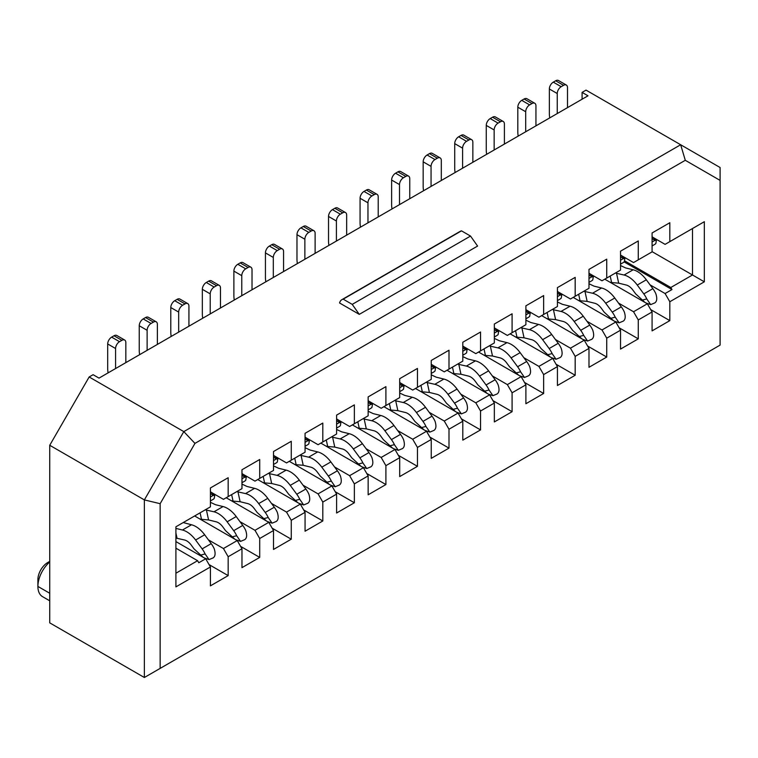 <?xml version="1.0" encoding="UTF-8"?>
<svg xmlns="http://www.w3.org/2000/svg" width="758" height="758" viewBox="0 0 758 758"><rect width="100%" height="100%" fill="white"/><g stroke="black" fill="none" stroke-linecap="round" stroke-linejoin="round"><path stroke-width="1.14" d="M582.087 99.222L582.087 92.391L586.029 90.117L720.1 167.518L720.1 345.108L144.371 677.5L49.734 622.858L49.734 445.278L144.371 499.91L160.146 503.691L160.146 668.395M582.087 92.391L588 95.802L99.023 378.109L93.111 374.698L89.16 376.972L183.806 431.615L680.665 144.75L685.289 160.298L720.1 180.404M604.761 279.19L647.341 303.778L652.079 311.974L652.079 330.876L669.826 320.625L650.696 309.586M652.079 251.647L692.499 274.983L670.811 287.5L671.995 289.556L665.088 293.536L669.826 301.731L704.324 281.815L692.499 274.983L692.499 228.537L704.324 221.706L669.826 241.631L669.826 222.729L652.079 232.971L652.079 251.874L633.546 262.571L621.105 255.389M385.898 465.649L399.703 457.68L394.975 449.485L381.17 457.453L385.898 465.649L385.898 484.551L366.777 473.504M417.45 447.438L431.245 439.469L426.517 431.274L412.712 439.242L417.45 447.438L417.45 466.331L398.32 455.293M448.992 429.227L462.797 421.259L458.069 413.063L444.264 421.031L448.992 429.227L448.992 448.12L429.871 437.082M480.544 411.016L494.339 403.048L489.611 394.852L475.806 402.82L480.544 411.016L480.544 429.909L461.414 418.871M525.891 384.827L521.153 376.631L507.358 384.6L512.086 392.796L525.891 384.827L525.891 403.73L543.638 393.478L543.638 374.585L557.433 366.616L552.705 358.42L538.9 366.389L543.638 374.585M575.18 356.374L588.985 348.405L584.247 340.209L570.452 348.178L575.18 356.374L575.18 375.267L556.059 364.228M606.732 338.163L620.527 330.194L615.799 321.998L601.994 329.967L606.732 338.163L606.732 357.056L587.602 346.018M647.341 303.778L633.546 311.746L638.274 319.942L652.079 311.974M394.975 449.485L352.385 424.897M366.142 448.774L381.17 457.453M426.517 431.274L383.927 406.686M397.685 430.563L412.712 439.242M458.069 413.063L415.479 388.475M429.236 412.352L444.264 421.031M489.611 394.852L447.021 370.255M460.779 394.141L475.806 402.82M521.153 376.631L478.573 352.044M492.321 375.921L507.358 384.6M552.705 358.42L510.115 333.833M523.873 357.71L538.9 366.389M584.247 340.209L541.667 315.622M555.415 339.499L570.452 348.178M615.799 321.998L573.209 297.401M586.967 321.288L601.994 329.967M618.509 303.067L633.546 311.746M671.995 289.556L624.118 261.908M650.061 284.856L665.088 293.536M638.274 259.842L638.274 240.94L620.527 251.192L620.527 270.085L606.732 278.053L606.732 259.16L588.985 269.403L588.985 288.296L575.18 296.264L575.18 277.371L557.433 287.614L557.433 306.516L543.638 314.485L543.638 295.582L525.891 305.825L525.891 324.727L512.086 332.696L512.086 313.793L494.339 324.045L494.339 342.938L480.544 350.907L480.544 332.013L462.797 342.256L462.797 361.149L448.992 369.118L448.992 350.224L431.245 360.467L431.245 379.37L417.45 387.338L417.45 368.435L399.703 378.678L399.703 397.58L381.17 408.278L368.729 401.096M417.45 387.338L412.712 390.067L400.281 382.885M448.992 369.118L444.264 371.856L431.823 364.674M480.544 350.907L475.806 353.635L463.375 346.453M512.086 332.696L507.358 335.424L494.917 328.242M543.638 314.485L538.9 317.214L526.469 310.031M575.18 296.264L570.452 299.003L558.011 291.821M606.732 278.053L601.994 280.782L589.563 273.6M669.826 241.631L665.088 244.36L652.647 237.178M671.995 240.371L670.811 241.053M704.324 281.815L704.324 221.706M624.876 260.989L670.811 287.5M669.826 320.625L669.826 301.731M619.153 327.797L638.274 338.845L638.274 319.942M620.527 330.194L620.527 349.087L638.274 338.845M588.985 348.405L588.985 367.298L606.732 357.056M557.433 366.616L557.433 385.509L575.18 375.267M524.508 382.439L543.638 393.478M492.965 400.65L512.086 411.698L512.086 392.796M494.339 403.048L494.339 421.941L512.086 411.698M462.797 421.259L462.797 440.152L480.544 429.909M431.245 439.469L431.245 458.363L448.992 448.12M399.703 457.68L399.703 476.583L417.45 466.331M385.898 405.549L385.898 386.646L368.151 396.898L368.151 415.791L349.618 426.489L337.187 419.316M320.833 443.117L363.423 467.705L368.151 475.901L368.151 494.794L385.898 484.551M144.371 677.5L144.371 499.91L183.806 431.615L194.958 443.392L160.146 503.691M685.289 160.298L194.958 443.392M343.185 299.154L352.224 304.375L470.529 236.07L477.587 246.066L359.283 314.362L339.565 302.982A12.829 7.409 60 0 1 341.915 299.647A12.829 7.409 60 0 1 343.185 299.154L461.489 230.849A12.829 7.409 -120 0 0 460.21 231.342L341.915 299.647M470.529 236.07L461.489 230.849M352.224 304.375L359.283 314.362M363.423 467.705L349.618 475.673L354.356 483.869L354.356 502.762L336.609 513.005L336.609 494.112L322.804 502.08L322.804 520.973L305.067 531.225L305.067 512.323L291.261 520.291L291.261 539.194L273.515 549.436L273.515 530.534L259.71 538.502L259.71 557.405L241.973 567.647L241.973 548.754L228.167 556.723L228.167 575.616L210.421 585.858L210.421 566.965L175.913 586.881L175.913 526.782L210.421 506.856L210.421 487.962L228.167 477.72L228.167 496.613L241.973 488.645L241.973 469.752L259.71 459.5L259.71 478.402L273.515 470.434L273.515 451.531L291.261 441.289L291.261 460.191L305.067 452.223L305.067 433.32L322.804 423.078L322.804 441.971L336.609 434.002L336.609 415.109L354.356 404.867L354.356 423.76M368.151 475.901L354.356 483.869M349.618 475.673L334.591 466.994M335.226 491.724L354.356 502.762M289.291 461.328L331.881 485.916L336.609 494.112M331.881 485.916L318.076 493.884L322.804 502.08M318.076 493.884L303.048 485.205M303.683 509.935L322.804 520.973M257.739 479.539L300.329 504.127L305.067 512.323M300.329 504.127L286.524 512.095L291.261 520.291M286.524 512.095L271.497 503.416M272.131 528.146L291.261 539.194M226.197 497.75L268.787 522.338L273.515 530.534M268.787 522.338L254.982 530.306L259.71 538.502M254.982 530.306L239.954 521.627M240.589 546.357L259.71 557.405M194.645 515.971L237.235 540.558L241.973 548.754M237.235 540.558L223.439 548.527L228.167 556.723M223.439 548.527L208.403 539.848M209.037 564.577L228.167 575.616M175.913 541.582L205.693 558.769L210.421 566.965M205.693 558.769L198.786 562.749L197.601 560.702L175.913 573.228M210.999 492.169L223.439 499.342L228.167 496.613M242.541 473.949L254.982 481.131L259.71 478.402M274.093 455.738L286.524 462.92L291.261 460.191M305.635 437.527L318.076 444.709L322.804 441.971M89.16 376.972L49.734 445.278M197.601 560.702L175.913 548.186M49.734 561.962A22.304 12.877 120 0 0 37.9 586.427A22.304 12.877 120 0 0 42.524 596.641L49.734 600.81M49.734 593.258L37.9 586.427L37.9 579.605A13.938 8.054 120 0 1 47.754 562.521L49.734 561.384M549.758 117.888A22.304 12.877 60 0 1 549.351 113.567L549.351 88.97L557.244 93.528L557.244 113.567M108.1 372.87A22.304 12.877 60 0 1 107.693 368.549L107.693 343.961L115.586 348.519L115.586 368.549M139.643 354.659A22.304 12.877 60 0 1 139.245 350.338L139.245 325.75L147.128 330.299L147.128 350.338M171.194 336.448A22.304 12.877 60 0 1 170.787 332.127L170.787 307.54L178.68 312.088L178.68 332.127M202.737 318.227A22.304 12.877 60 0 1 202.339 313.907L202.339 289.319L210.222 293.877L210.222 313.907M234.288 300.016A22.304 12.877 60 0 1 233.881 295.696L233.881 271.108L241.774 275.666L241.774 295.696M265.831 281.805A22.304 12.877 60 0 1 265.433 277.485L265.433 252.897L273.316 257.445L273.316 277.485M297.382 263.594A22.304 12.877 60 0 1 296.975 259.274L296.975 234.677L304.868 239.234L304.868 259.274M328.925 245.374A22.304 12.877 60 0 1 328.527 241.053L328.527 216.466L336.41 221.023L336.41 241.053M360.476 227.163A22.304 12.877 60 0 1 360.069 222.843L360.069 198.255L367.962 202.812L367.962 222.843M392.019 208.952A22.304 12.877 60 0 1 391.621 204.632L391.621 180.044L399.504 184.592L399.504 204.632M423.57 190.741A22.304 12.877 60 0 1 423.163 186.421L423.163 161.824L431.056 166.381L431.056 186.421M455.113 172.521A22.304 12.877 60 0 1 454.715 168.2L454.715 143.613L462.598 148.17L462.598 168.2M486.664 154.31A22.304 12.877 60 0 1 486.257 149.989L486.257 125.402L494.15 129.959L494.15 149.989M518.207 136.099A22.304 12.877 60 0 1 517.809 131.778L517.809 107.191L525.692 111.739L525.692 131.778M561.185 86.696L553.293 82.148L555.661 80.774A5.581 3.221 -60 0 1 558.447 80.5L566.34 85.057A5.581 3.221 120 0 0 563.545 85.332L561.185 86.696A5.581 3.221 120 0 0 557.244 93.528M553.293 82.148A5.581 3.221 120 0 0 549.351 88.97M567.496 107.645L567.496 87.606A5.581 3.221 120 0 0 566.34 85.057M125.837 362.627L125.837 342.597A5.581 3.221 120 0 0 124.682 340.039L116.798 335.491A5.581 3.221 120 0 0 114.003 335.766L111.644 337.13A5.581 3.221 120 0 0 107.693 343.961M124.682 340.039A5.581 3.221 120 0 0 121.896 340.323L119.527 341.687A5.581 3.221 120 0 0 115.586 348.519M151.079 323.467L143.186 318.919L145.555 317.555A5.581 3.221 -60 0 1 148.341 317.28L156.233 321.828A5.581 3.221 120 0 0 153.438 322.103L151.079 323.467A5.581 3.221 120 0 0 147.128 330.299M143.186 318.919A5.581 3.221 120 0 0 139.245 325.75M157.38 344.416L157.38 324.386A5.581 3.221 120 0 0 156.233 321.828M182.621 305.256L174.738 300.708L177.097 299.334A5.581 3.221 -60 0 1 179.892 299.059L187.776 303.617A5.581 3.221 120 0 0 184.99 303.892L182.621 305.256A5.581 3.221 120 0 0 178.68 312.088M174.738 300.708A5.581 3.221 120 0 0 170.787 307.54M188.931 326.205L188.931 306.166A5.581 3.221 120 0 0 187.776 303.617M214.163 287.045L206.28 282.488L208.649 281.123A5.581 3.221 -60 0 1 211.435 280.848L219.318 285.406A5.581 3.221 120 0 0 216.532 285.681L214.163 287.045A5.581 3.221 120 0 0 210.222 293.877M206.28 282.488A5.581 3.221 120 0 0 202.339 289.319M220.474 307.994L220.474 287.955A5.581 3.221 120 0 0 219.318 285.406M252.026 289.774L252.026 269.744A5.581 3.221 120 0 0 250.87 267.186A5.581 3.221 120 0 0 248.084 267.47L245.715 268.834A5.581 3.221 120 0 0 241.774 275.666M245.715 268.834L237.832 264.277L240.191 262.912A5.581 3.221 -60 0 1 242.986 262.638L250.87 267.186M237.832 264.277A5.581 3.221 120 0 0 233.881 271.108M283.568 271.563L283.568 251.533A5.581 3.221 120 0 0 282.412 248.975A5.581 3.221 120 0 0 279.626 249.249L277.257 250.614A5.581 3.221 120 0 0 273.316 257.445M277.257 250.614L269.374 246.066L271.743 244.701A5.581 3.221 -60 0 1 274.529 244.427L282.412 248.975M269.374 246.066A5.581 3.221 120 0 0 265.433 252.897M308.809 232.403L300.926 227.855L303.285 226.481A5.581 3.221 -60 0 1 306.08 226.206L313.964 230.764A5.581 3.221 120 0 0 311.178 231.038L308.809 232.403A5.581 3.221 120 0 0 304.868 239.234M300.926 227.855A5.581 3.221 120 0 0 296.975 234.677M315.12 253.352L315.12 233.312A5.581 3.221 120 0 0 313.964 230.764M340.351 214.192L332.468 209.634L334.837 208.27A5.581 3.221 -60 0 1 337.623 207.995L345.506 212.553A5.581 3.221 120 0 0 342.72 212.827L340.351 214.192A5.581 3.221 120 0 0 336.41 221.023M332.468 209.634A5.581 3.221 120 0 0 328.527 216.466M346.662 235.141L346.662 215.101A5.581 3.221 120 0 0 345.506 212.553M378.214 216.921L378.214 196.891A5.581 3.221 120 0 0 377.058 194.332A5.581 3.221 120 0 0 374.272 194.617L371.903 195.981A5.581 3.221 120 0 0 367.962 202.812M371.903 195.981L364.011 191.423L366.379 190.059A5.581 3.221 -60 0 1 369.165 189.784L377.058 194.332M364.011 191.423A5.581 3.221 120 0 0 360.069 198.255M409.756 198.71L409.756 178.68A5.581 3.221 120 0 0 408.6 176.121A5.581 3.221 120 0 0 405.814 176.396L403.446 177.76A5.581 3.221 120 0 0 399.504 184.592M403.446 177.76L395.562 173.212L397.931 171.848A5.581 3.221 -60 0 1 400.717 171.573L408.6 176.121M395.562 173.212A5.581 3.221 120 0 0 391.621 180.044M441.308 180.499L441.308 160.459A5.581 3.221 120 0 0 440.152 157.91A5.581 3.221 120 0 0 437.366 158.185L434.997 159.55A5.581 3.221 120 0 0 431.056 166.381M434.997 159.55L427.105 155.002L429.473 153.628A5.581 3.221 -60 0 1 432.259 153.353L440.152 157.91M427.105 155.002A5.581 3.221 120 0 0 423.163 161.824M472.85 162.288L472.85 142.248A5.581 3.221 120 0 0 471.694 139.699A5.581 3.221 120 0 0 468.908 139.974L466.54 141.339A5.581 3.221 120 0 0 462.598 148.17M466.54 141.339L458.656 136.781L461.025 135.417A5.581 3.221 -60 0 1 463.811 135.142L471.694 139.699M458.656 136.781A5.581 3.221 120 0 0 454.715 143.613M504.402 144.067L504.402 124.037A5.581 3.221 120 0 0 503.246 121.479A5.581 3.221 120 0 0 500.451 121.754L498.091 123.128A5.581 3.221 120 0 0 494.15 129.959M498.091 123.128L490.199 118.57L492.567 117.206A5.581 3.221 -60 0 1 495.353 116.931L503.246 121.479M490.199 118.57A5.581 3.221 120 0 0 486.257 125.402M535.944 125.856L535.944 105.826A5.581 3.221 120 0 0 534.788 103.268A5.581 3.221 120 0 0 532.002 103.543L529.634 104.907A5.581 3.221 120 0 0 525.692 111.739M529.634 104.907L521.75 100.359L524.119 98.995A5.581 3.221 -60 0 1 526.905 98.72L534.788 103.268M521.75 100.359A5.581 3.221 120 0 0 517.809 107.191M610.199 276.045L611.611 282.563L609.83 282.118M644.878 302.357L635.716 293.924L632.845 290.039A11.152 6.443 -120 0 0 626.26 285.027L618.68 283.16L611.611 282.563M615.382 273.06L624.09 275.021L633.157 269.782L625.577 267.915L620.527 265.537M578.657 294.265L580.069 300.774L578.278 300.329M613.336 320.568L604.164 312.135L601.302 308.25A11.152 6.443 -120 0 0 594.717 303.247L587.137 301.381L580.069 300.774M583.831 291.271L592.538 293.232L601.615 288.002L594.035 286.136L588.985 283.748M547.105 312.476L548.517 318.985L546.736 318.549M581.784 338.788L572.622 330.346L569.751 326.461A11.152 6.443 -120 0 0 563.166 321.458L555.586 319.592L548.517 318.985M552.288 309.482L560.996 311.443L570.063 306.213L562.483 304.346L557.433 301.968M515.563 330.687L516.975 337.196L515.184 336.76M550.242 356.999L541.07 348.566L538.208 344.672A11.152 6.443 -120 0 0 531.623 339.669L524.043 337.803L516.975 337.196M520.737 327.702L529.444 329.664L538.521 324.424L530.941 322.557L525.891 320.179M484.011 348.898L485.433 355.417L483.642 354.971M518.69 375.21L509.528 366.777L506.657 362.892A11.152 6.443 -120 0 0 500.072 357.88L492.492 356.014L485.433 355.417M489.194 345.913L497.902 347.875L506.969 342.635L499.389 340.768L494.339 338.39M452.469 367.118L453.881 373.628L452.09 373.182M487.148 393.421L477.976 384.988L475.114 381.103A11.152 6.443 -120 0 0 468.529 376.101L460.949 374.234L453.881 373.628M457.642 364.124L466.359 366.086L475.427 360.855L467.847 358.989L462.797 356.601M420.917 385.329L422.339 391.839L420.548 391.403M455.596 411.641L446.434 403.199L443.563 399.314A11.152 6.443 -120 0 0 436.978 394.312L429.398 392.445L422.339 391.839M426.1 382.335L434.808 384.297L443.875 379.066L436.295 377.2L431.245 374.822M389.375 403.54L390.787 410.05L388.996 409.614M424.054 429.852L414.882 421.42L412.02 417.525A11.152 6.443 -120 0 0 405.435 412.523L397.855 410.656L390.787 410.05M394.558 400.556L403.265 402.517L412.333 397.277L404.753 395.411L399.703 393.032M357.823 421.751L359.245 428.27L357.454 427.825M392.502 448.063L383.34 439.631L380.469 435.746A11.152 6.443 -120 0 0 373.884 430.734L366.304 428.867L359.245 428.27M363.006 418.767L371.714 420.728L380.781 415.488L373.201 413.622L368.151 411.243M326.281 439.972L327.693 446.481L325.902 446.036M360.96 466.274L351.788 457.841L348.926 453.957A11.152 6.443 -120 0 0 342.341 448.954L334.761 447.087L327.693 446.481M331.464 436.978L340.171 438.939L349.239 433.709L341.659 431.842L336.609 429.454M294.729 458.183L296.151 464.692L294.36 464.256M329.408 484.495L320.246 476.052L317.375 472.168A11.152 6.443 -120 0 0 310.799 467.165L303.209 465.298L296.151 464.692M299.912 455.188L308.62 457.159L317.687 451.92L310.107 450.053L305.067 447.675M263.187 476.394L264.599 482.903L262.808 482.467M297.866 502.706L288.694 494.273L285.832 490.379A11.152 6.443 -120 0 0 279.247 485.376L271.667 483.509L264.599 482.903M268.37 473.409L277.077 475.37L286.145 470.131L278.565 468.264L273.515 465.886M231.635 494.614L233.057 501.123L231.266 500.678M266.314 520.917L257.151 512.484L254.281 508.599A11.152 6.443 -120 0 0 247.705 503.587L240.115 501.72L233.057 501.123M236.818 491.62L245.526 493.581L254.593 488.341L247.013 486.475L241.973 484.097M200.093 512.825L201.505 519.334L199.714 518.889M234.772 539.128L225.6 530.695L222.738 526.81A11.152 6.443 -120 0 0 216.153 521.807L208.573 519.941L201.505 519.334M205.276 509.831L213.983 511.792L223.051 506.562L215.471 504.695L210.421 502.308M203.22 557.348L194.057 548.906L191.196 545.021A11.152 6.443 -120 0 0 184.611 540.018L175.913 538.057M616.51 273.155L618.68 283.16M584.958 291.366L587.137 301.381M553.416 309.577L555.586 319.592M521.864 327.797L524.043 337.803M490.322 346.008L492.492 356.014M458.77 364.219L460.949 374.234M427.228 382.43L429.398 392.445M395.676 400.65L397.855 410.656M364.134 418.861L366.304 428.867M332.582 437.072L334.761 447.087M301.04 455.293L303.209 465.298M269.497 473.504L271.667 483.509M237.946 491.715L240.115 501.72M206.403 509.926L208.573 519.941M175.913 528.402L182.432 530.013L191.499 524.773L183.237 522.556M175.913 533.045L177.021 538.152M633.157 269.782A22.304 12.877 60 0 1 646.328 279.797L637.26 285.036L643.798 293.896A16.733 9.655 60 0 1 646.773 298.946L650.677 304.612L654.817 302.897C656.987 301.4 657.328 298.339 655.841 293.716A16.733 9.655 -120 0 0 652.865 288.665L646.328 279.797M624.09 275.021A22.304 12.877 60 0 1 637.26 285.036M601.615 288.002A22.304 12.877 60 0 1 614.776 298.008L605.708 303.247L612.246 312.116A16.733 9.655 60 0 1 615.231 317.166L619.125 322.823L623.265 321.117C625.435 319.62 625.786 316.55 624.298 311.926A16.733 9.655 -120 0 0 621.314 306.876L614.776 298.008M592.538 293.232A22.304 12.877 60 0 1 605.708 303.247M570.063 306.213A22.304 12.877 60 0 1 583.234 316.219L574.166 321.458L580.704 330.327A16.733 9.655 60 0 1 583.679 335.377L587.583 341.034L591.723 339.328C593.893 337.831 594.234 334.771 592.747 330.137A16.733 9.655 -120 0 0 589.771 325.087L583.234 316.219M560.996 311.443A22.304 12.877 60 0 1 574.166 321.458M538.521 324.424A22.304 12.877 60 0 1 551.682 334.439L542.614 339.669L549.152 348.538A16.733 9.655 60 0 1 552.137 353.588L556.031 359.254L560.171 357.539C562.341 356.042 562.692 352.982 561.204 348.348A16.733 9.655 -120 0 0 558.229 343.298L551.682 334.439M529.444 329.664A22.304 12.877 60 0 1 542.614 339.669M506.969 342.635A22.304 12.877 60 0 1 520.14 352.65L511.072 357.89L517.61 366.749A16.733 9.655 60 0 1 520.585 371.799L524.489 377.465L528.629 375.75C530.799 374.253 531.14 371.193 529.653 366.569A16.733 9.655 -120 0 0 526.677 361.519L520.14 352.65M497.902 347.875A22.304 12.877 60 0 1 511.072 357.89M475.427 360.855A22.304 12.877 60 0 1 488.597 370.861L479.52 376.101L486.058 384.969A16.733 9.655 60 0 1 489.043 390.019L492.937 395.676L497.077 393.971C499.257 392.473 499.598 389.404 498.11 384.78A16.733 9.655 -120 0 0 495.135 379.73L488.597 370.861M466.359 366.086A22.304 12.877 60 0 1 479.52 376.101M443.875 379.066A22.304 12.877 60 0 1 457.046 389.072L447.978 394.312L454.516 403.18A16.733 9.655 60 0 1 457.491 408.23L461.395 413.887L465.535 412.181C467.705 410.684 468.046 407.624 466.558 402.991A16.733 9.655 -120 0 0 463.583 397.941L457.046 389.072M434.808 384.297A22.304 12.877 60 0 1 447.978 394.312M412.333 397.277A22.304 12.877 60 0 1 425.503 407.292L416.426 412.523L422.964 421.391A16.733 9.655 60 0 1 425.949 426.441L429.843 432.107L433.983 430.392C436.163 428.895 436.504 425.835 435.016 421.211A16.733 9.655 -120 0 0 432.041 416.161L425.503 407.292M403.265 402.517A22.304 12.877 60 0 1 416.426 412.523M380.781 415.488A22.304 12.877 60 0 1 393.952 425.503L384.884 430.743L391.422 439.602A16.733 9.655 60 0 1 394.397 444.652L398.301 450.318L402.441 448.603C404.611 447.106 404.952 444.046 403.464 439.422A16.733 9.655 -120 0 0 400.489 434.372L393.952 425.503M371.714 420.728A22.304 12.877 60 0 1 384.884 430.743M349.239 433.709A22.304 12.877 60 0 1 362.409 443.714L353.332 448.954L359.87 457.823A16.733 9.655 60 0 1 362.855 462.873L366.749 468.529L370.889 466.824C373.069 465.327 373.41 462.257 371.922 457.633A16.733 9.655 -120 0 0 368.947 452.583L362.409 443.714M340.171 438.939A22.304 12.877 60 0 1 353.332 448.954M317.687 451.92A22.304 12.877 60 0 1 330.858 461.925L321.79 467.165L328.328 476.033A16.733 9.655 60 0 1 331.303 481.084L335.207 486.74L339.347 485.035C341.517 483.538 341.858 480.477 340.37 475.844A16.733 9.655 -120 0 0 337.395 470.794L330.858 461.925M308.62 457.159A22.304 12.877 60 0 1 321.79 467.165M286.145 470.131A22.304 12.877 60 0 1 299.315 480.146L290.238 485.376L296.776 494.244A16.733 9.655 60 0 1 299.761 499.295L303.655 504.961L307.805 503.246C309.975 501.749 310.316 498.688 308.828 494.064A16.733 9.655 -120 0 0 305.853 489.014L299.315 480.146M277.077 475.37A22.304 12.877 60 0 1 290.238 485.376M254.593 488.341A22.304 12.877 60 0 1 267.764 498.357L258.696 503.596L265.234 512.455A16.733 9.655 60 0 1 268.209 517.506L272.113 523.172L276.253 521.457C278.423 519.96 278.764 516.899 277.276 512.275A16.733 9.655 -120 0 0 274.301 507.225L267.764 498.357M245.526 493.581A22.304 12.877 60 0 1 258.696 503.596M223.051 506.562A22.304 12.877 60 0 1 236.221 516.568L227.144 521.807L233.691 530.676A16.733 9.655 60 0 1 236.667 535.726L240.561 541.383L244.711 539.677C246.881 538.18 247.222 535.11 245.734 530.486A16.733 9.655 -120 0 0 242.759 525.436L236.221 516.568M213.983 511.792A22.304 12.877 60 0 1 227.144 521.807M191.499 524.773A22.304 12.877 60 0 1 204.669 534.778L195.602 540.018L202.14 548.887A16.733 9.655 60 0 1 205.115 553.937L209.018 559.594L213.159 557.888C215.329 556.391 215.67 553.331 214.192 548.697A16.733 9.655 -120 0 0 211.207 543.647L204.669 534.778M182.432 530.013A22.304 12.877 60 0 1 195.602 540.018M652.079 245.943L654.618 244.474A16.733 9.655 -120 0 0 655.841 243.517L656.39 240.428L654.817 240.438L652.098 242.001M652.562 237.093L652.079 237.074M366.787 468.548L362.305 466.966M210.421 500.934L212.96 499.465A16.733 9.655 -120 0 0 214.192 498.508L214.741 495.41L213.159 495.419L210.449 496.992M210.913 492.084L210.421 492.065M241.973 482.713L244.502 481.254A16.733 9.655 -120 0 0 245.734 480.297L246.284 477.199L244.711 477.208L241.992 478.772M242.456 473.873L241.973 473.845M273.515 464.502L276.054 463.034A16.733 9.655 -120 0 0 277.276 462.086L277.826 458.988L276.253 458.997L273.534 460.561M274.008 455.662L273.515 455.634M305.067 446.291L307.596 444.823A16.733 9.655 -120 0 0 308.828 443.866L309.378 440.777L307.805 440.777L305.086 442.35M305.55 437.442L305.067 437.423M336.609 428.081L339.148 426.612A16.733 9.655 -120 0 0 340.37 425.655L340.92 422.557L339.347 422.566L336.628 424.139M337.092 419.231L336.609 419.212M368.151 409.86L370.69 408.401A16.733 9.655 -120 0 0 371.922 407.444L372.472 404.346L370.889 404.355L368.18 405.918M368.644 401.02L368.151 400.991M399.703 391.649L402.242 390.18A16.733 9.655 -120 0 0 403.464 389.233L404.014 386.135L402.441 386.144L399.722 387.708M400.186 382.809L399.703 382.781M431.245 373.438L433.784 371.97A16.733 9.655 -120 0 0 435.016 371.013L435.566 367.924L433.983 367.924L431.274 369.497M431.738 364.589L431.245 364.57M462.797 355.227L465.336 353.759A16.733 9.655 -120 0 0 466.558 352.802L467.108 349.703L465.535 349.713L462.816 351.286M463.28 346.378L462.797 346.359M494.339 337.007L496.878 335.548A16.733 9.655 -120 0 0 498.11 334.591L498.66 331.492L497.077 331.502L494.368 333.065M494.832 328.167L494.339 328.138M525.891 318.796L528.43 317.327A16.733 9.655 -120 0 0 529.653 316.37L530.202 313.281L528.629 313.291L525.91 314.854M526.374 309.956L525.891 309.927M557.433 300.585L559.972 299.116A16.733 9.655 -120 0 0 561.204 298.159L561.754 295.07L560.171 295.07L557.462 296.643M557.926 291.735L557.433 291.716M588.985 282.374L591.524 280.905A16.733 9.655 -120 0 0 592.747 279.948L593.296 276.85L591.723 276.859L589.004 278.423M589.468 273.524L588.985 273.505M620.527 264.154L623.067 262.694A16.733 9.655 -120 0 0 624.298 261.737L624.848 258.639L623.265 258.649L620.556 260.212M621.02 255.313L620.527 255.285M555.661 80.774L563.545 85.332M111.644 337.13L119.527 341.687M114.003 335.766L121.896 340.323M145.555 317.555L153.438 322.103M177.097 299.334L184.99 303.892M208.649 281.123L216.532 285.681M240.191 262.912L248.084 267.47M271.743 244.701L279.626 249.249M303.285 226.481L311.178 231.038M334.837 208.27L342.72 212.827M366.379 190.059L374.272 194.617M397.931 171.848L405.814 176.396M429.473 153.628L437.366 158.185M461.025 135.417L468.908 139.974M492.567 117.206L500.451 121.754M524.119 98.995L532.002 103.543M652.865 288.665L643.798 293.896M621.314 306.876L612.246 312.116M589.771 325.087L580.704 330.327M558.229 343.298L549.152 348.538M526.677 361.519L517.61 366.749M495.135 379.73L486.058 384.969M463.583 397.941L454.516 403.18M432.041 416.161L422.964 421.391M400.489 434.372L391.422 439.602M368.947 452.583L359.87 457.823M337.395 470.794L328.328 476.033M305.853 489.014L296.776 494.244M274.301 507.225L265.234 512.455M242.759 525.436L233.691 530.676M211.207 543.647L202.14 548.887M642.557 300.026L646.773 298.946M611.005 318.246L615.231 317.166M579.463 336.457L583.679 335.377M547.911 354.668L552.137 353.588M516.369 372.879L520.585 371.799M484.817 391.1L489.043 390.019M453.275 409.311L457.491 408.23M421.723 427.521L425.949 426.441M390.18 445.732L394.397 444.652M358.629 463.953L362.855 462.873M327.086 482.164L331.303 481.084M295.535 500.375L299.761 499.295M263.992 518.586L268.209 517.506M232.441 536.806L236.667 535.726M200.898 555.017L205.115 553.937M652.079 238.419L654.817 240.438M210.421 493.411L213.159 495.419M241.973 475.19L244.711 477.208M273.515 456.979L276.253 458.997M305.067 438.768L307.805 440.777M336.609 420.548L339.347 422.566M368.151 402.337L370.889 404.355M399.703 384.126L402.441 386.144M431.245 365.915L433.983 367.924M462.797 347.695L465.535 349.713M494.339 329.484L497.077 331.502M525.891 311.273L528.629 313.291M557.433 293.062L560.171 295.07M588.985 274.841L591.723 276.859M620.527 256.63L623.265 258.649M652.335 236.884L656.371 240.409M645.835 302.925L650.705 304.621M614.293 321.136L619.163 322.842M582.741 339.347L587.611 341.053M551.199 357.558L556.069 359.264M519.647 375.779L524.517 377.475M488.105 393.989L492.975 395.695M456.553 412.2L461.423 413.906M425.011 430.411L429.881 432.117M393.459 448.632L398.329 450.328M330.365 485.054L335.244 486.759M298.823 503.265L303.693 504.97M267.271 521.485L272.15 523.181M235.729 539.696L240.599 541.401M204.177 557.907L209.056 559.612M210.677 491.876L214.713 495.391M242.228 473.655L246.265 477.18M273.771 455.444L277.807 458.969M305.322 437.233L309.359 440.758M336.865 419.022L340.901 422.538M368.416 400.802L372.453 404.327M399.959 382.591L403.995 386.116M431.51 364.38L435.547 367.905M463.053 346.169L467.089 349.684M494.604 327.949L498.641 331.473M526.147 309.738L530.183 313.262M557.699 291.527L561.725 295.051M589.241 273.316L593.277 276.831M620.793 255.095L624.819 258.62"/></g></svg>
